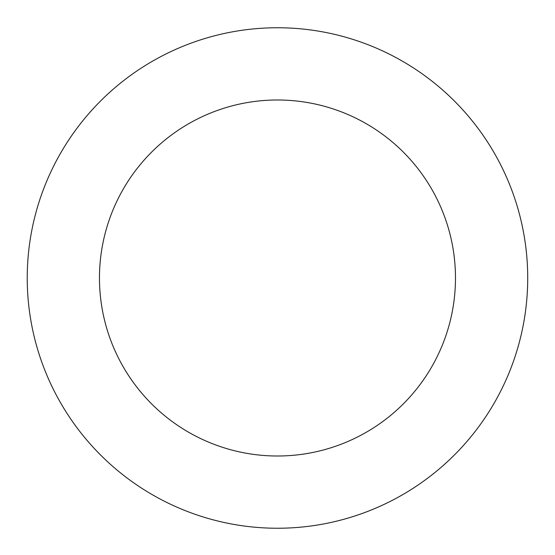 <?xml version="1.0" encoding="UTF-8"?>
<svg xmlns="http://www.w3.org/2000/svg" width="555" height="555" viewBox="0 0 555 555"><rect width="100%" height="100%" fill="white"/><g stroke="black" fill="none" stroke-linecap="round" stroke-linejoin="round"><path stroke-width="0.83" d="M50.463 383.304A250.25 250.25 0 0 0 482.177 421.946A250.25 250.25 0 0 0 299.783 28.749A250.25 250.25 0 0 0 50.463 383.304M115.995 352.904A178.009 178.009 0 0 0 423.083 380.39A178.009 178.009 0 0 0 293.338 100.698A178.009 178.009 0 0 0 115.995 352.904"/></g></svg>
